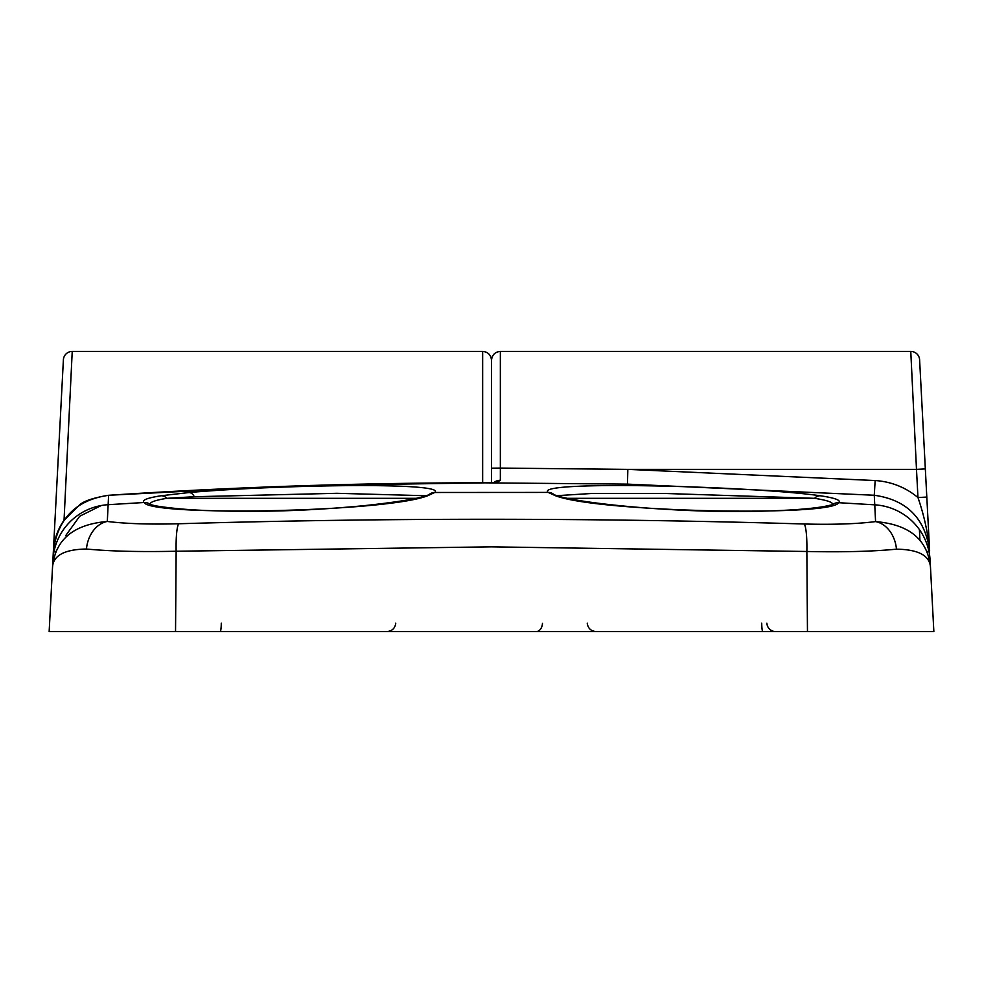 <?xml version="1.0" encoding="UTF-8"?>
<svg xmlns="http://www.w3.org/2000/svg" width="983" height="983" viewBox="0 0 983 983"><rect width="100%" height="100%" fill="white"/><g stroke="black" fill="none" stroke-linecap="round" stroke-linejoin="round"><path stroke-width="1.47" d="M925.126 631.577L933.85 631.577L930.496 567.51C927.841 539.765 909.545 524.467 875.57 521.604A29.49 22.683 83 0 1 896.471 549.165C918.503 549.497 929.844 555.604 930.496 567.51L930.115 560.408A58.98 58.759 177 0 0 874.747 504.832L875.57 521.604C856.869 523.951 833.092 524.75 804.229 524C595.673 517.771 387.179 517.685 178.746 523.755C149.772 524.529 125.959 523.767 107.307 521.457A29.49 22.707 96.9 0 0 86.455 549.018C109.998 551.279 139.893 552.016 176.141 551.242L491.5 546.843L806.859 551.488C842.972 552.249 872.843 551.475 896.471 549.165M149.871 504.181A8.847 8.773 129.9 0 0 144.12 502.51C150.755 516.53 385.176 512.413 427.605 495.776L434.719 492.508C447.621 481.965 277.943 484.68 189.006 492.544L161.077 495.764C147.192 497.939 141.54 500.187 144.12 502.51L108.142 504.697L107.307 521.457C73.369 524.418 55.097 539.716 52.517 567.363L63.391 359.803L49.15 631.577L58.415 631.577M52.529 567.105L52.517 567.363C53.107 555.518 64.423 549.399 86.455 549.018M63.391 359.803A8.847 8.847 0 0 1 72.226 351.423L482.653 351.423L482.653 482.764M64.042 520.216L72.226 351.423M491.5 482.702L491.5 360.269L491.5 482.702M556.661 495.69L592.38 493.441L665.479 493.491L814.575 498.32C828.411 500.482 834.248 502.731 832.097 505.078M930.471 567.105L933.85 631.577L930.496 567.51L933.85 631.577L49.15 631.577L52.541 566.97M761.727 623.197A8.847 1.106 -90 0 0 762.833 631.577M554.191 494.781A8.847 8.798 -37.8 0 0 548.219 492.422L555.592 495.776C598.807 512.303 832.208 516.861 838.671 502.706C841.325 500.298 835.181 497.976 820.252 495.764C752.007 485.995 532.233 480.306 548.219 492.422L434.732 492.483A8.847 8.798 -141.9 0 0 428.772 494.854A8.847 8.798 -142.7 0 1 434.732 492.483M53.365 551.107C54.016 539.962 57.481 529.788 63.797 520.572L78.996 505.471C83.027 501.269 92.893 497.877 108.609 495.285L108.609 495.285C76.084 499.978 57.665 518.582 53.365 551.107L52.885 560.261A58.98 58.759 -177 0 1 108.142 504.697L108.609 495.285C231.337 487.175 354.175 482.997 477.136 482.776L627.486 484.127L874.268 495.26L874.747 504.832L838.671 502.706A8.847 8.773 50.1 0 0 832.92 504.377M919.609 359.803L929.635 551.045L919.609 359.803A8.847 8.847 0 0 0 910.774 351.423L916.488 469.382L925.322 468.916M627.486 484.127L627.83 469.382L916.488 469.382L917.962 497.533C905.515 487.298 891.237 481.633 875.153 480.54L627.83 469.382L500.347 468.08L500.347 351.423C495.027 351.902 492.078 354.851 491.5 360.269C490.922 354.851 487.973 351.902 482.653 351.423M49.15 631.577L52.517 567.363L49.15 631.577M919.941 540.552L919.412 529.591M875.153 480.54L874.268 495.26C906.805 499.831 925.261 518.422 929.635 551.045C928.05 533.4 924.155 515.559 917.962 497.533L926.797 497.066M52.701 564.709L52.664 565.422M930.311 564.856L930.348 565.569M874.87 504.844L874.87 507.351M101.237 505.532L79.721 516.222L65.628 535.723M150.706 504.881C148.605 502.62 153.987 500.433 166.827 498.32L194.278 496.722L336.899 493.306L426.352 495.739M221.273 623.197A8.847 1.106 -90 0 1 220.167 631.577M775.698 631.577A8.847 8.835 -90 0 1 766.875 623.234M310.481 485.455L496.612 482.665A8.847 7.471 -90.5 0 1 496.685 482.665L500.347 480.269L500.347 468.08L491.5 468.178M500.347 480.269A8.847 7.409 180 0 0 493.81 482.69M429.043 494.719L425.246 496.083A8.847 8.282 73.8 0 1 427.605 495.776M415.981 498.32L166.827 498.32A8.847 7.741 -98.9 0 0 161.077 495.764M820.252 495.764A8.847 7.655 98.4 0 0 814.575 498.32L567.363 498.32M832.49 504.721L823.889 506.552C809.132 509.083 786.203 510.669 755.116 511.32C682.227 513.003 587.355 504.562 557.939 496.071A8.847 8.257 105.9 0 0 555.592 495.776M52.75 564.512A8.847 7.655 -177 0 1 52.726 563.419M928.91 551.266L926.686 551.488M536.177 631.577A8.847 6.316 -90 0 0 542.469 623.382M804.229 524A29.49 4.165 91.7 0 1 806.859 551.488L807.461 631.577M178.746 523.755A29.49 4.165 88.2 0 0 176.141 551.242L175.539 631.577M930.237 564.549A8.847 7.655 177 0 0 930.274 563.419M54.065 551.266L56.264 551.488M189.006 492.544A8.847 5.91 84.9 0 1 194.278 496.722M587.244 623.197C587.932 628.272 590.869 631.074 596.079 631.577M910.774 351.423L500.347 351.423M395.756 623.197C395.068 628.272 392.131 631.074 386.921 631.577M108.609 495.285L272.438 486.745M425.246 496.083C414.9 499.217 394.38 502.436 363.661 505.717C326.946 509.157 292.86 510.988 261.392 511.221C229.076 511.504 202.486 510.767 181.622 509.01C148.752 505.926 151.407 504.218 149.735 504.119M553.908 494.646L557.939 496.071"/></g></svg>
